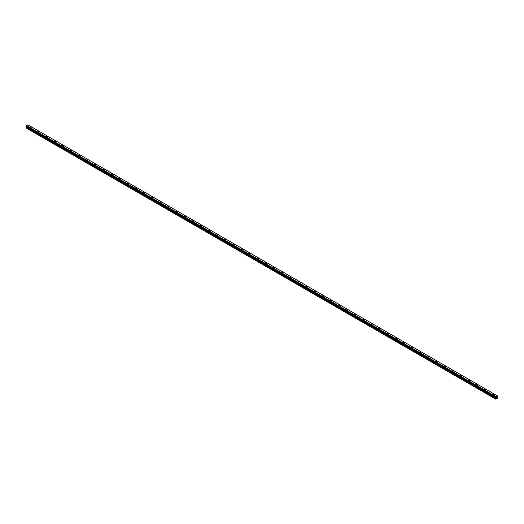 <?xml version="1.0" encoding="UTF-8"?>
<svg xmlns="http://www.w3.org/2000/svg" width="524" height="524" viewBox="0 0 524 524"><rect width="100%" height="100%" fill="white"/><g stroke="black" fill="none" stroke-linecap="round" stroke-linejoin="round"><path stroke-width="0.79" d="M29.881 127.162A0.721 0.413 180 0 1 31.316 127.162A0.721 0.413 180 0 1 29.881 127.162A0.721 0.413 180 0 1 31.316 127.162M37.997 131.852A0.721 0.413 180 0 1 39.438 131.852A0.721 0.413 180 0 1 37.997 131.852A0.721 0.413 180 0 1 39.438 131.852M46.119 136.535A0.721 0.413 180 0 1 47.553 136.535A0.721 0.413 180 0 1 46.119 136.535A0.721 0.413 180 0 1 47.553 136.535M54.241 141.225A0.721 0.413 180 0 1 55.675 141.225A0.721 0.413 180 0 1 54.241 141.225A0.721 0.413 180 0 1 55.675 141.225M62.356 145.914A0.721 0.413 180 0 1 63.79 145.914A0.721 0.413 180 0 1 62.356 145.914A0.721 0.413 180 0 1 63.79 145.914M70.478 150.598A0.721 0.413 180 0 1 71.912 150.598A0.721 0.413 180 0 1 70.478 150.598A0.721 0.413 180 0 1 71.912 150.598M78.593 155.287A0.721 0.413 180 0 1 80.034 155.287A0.721 0.413 180 0 1 78.593 155.287A0.721 0.413 180 0 1 80.034 155.287M86.715 159.977A0.721 0.413 180 0 1 88.15 159.977A0.721 0.413 180 0 1 86.715 159.977A0.721 0.413 180 0 1 88.15 159.977M94.837 164.66A0.721 0.413 180 0 1 96.272 164.667A0.721 0.413 180 0 1 94.837 164.66A0.721 0.413 180 0 1 96.272 164.66M102.953 169.35A0.721 0.413 180 0 1 104.387 169.35A0.721 0.413 180 0 1 102.953 169.35A0.721 0.413 180 0 1 104.387 169.35M111.075 174.04A0.721 0.413 180 0 1 112.509 174.04A0.721 0.413 180 0 1 111.075 174.04A0.721 0.413 180 0 1 112.509 174.04M119.19 178.723A0.721 0.413 180 0 1 120.631 178.73A0.721 0.413 180 0 1 119.19 178.723A0.721 0.413 180 0 1 120.631 178.723M127.312 183.413A0.721 0.413 180 0 1 128.747 183.413A0.721 0.413 180 0 1 127.312 183.413A0.721 0.413 180 0 1 128.747 183.413M135.434 188.103A0.721 0.413 180 0 1 136.869 188.103A0.721 0.413 180 0 1 135.434 188.103A0.721 0.413 180 0 1 136.869 188.103M143.55 192.786A0.721 0.413 180 0 1 144.984 192.793A0.721 0.413 180 0 1 143.55 192.786A0.721 0.413 180 0 1 144.984 192.786M151.672 197.476A0.721 0.413 180 0 1 153.106 197.476A0.721 0.413 180 0 1 151.672 197.476A0.721 0.413 180 0 1 153.106 197.476M159.787 202.166A0.721 0.413 180 0 1 161.228 202.166A0.721 0.413 180 0 1 159.787 202.166A0.721 0.413 180 0 1 161.228 202.166M167.909 206.849A0.721 0.413 180 0 1 169.344 206.856A0.721 0.413 180 0 1 167.909 206.849A0.721 0.413 180 0 1 169.344 206.849M176.031 211.539A0.721 0.413 180 0 1 177.466 211.539A0.721 0.413 180 0 1 176.031 211.539A0.721 0.413 180 0 1 177.466 211.539M184.147 216.229A0.721 0.413 180 0 1 185.581 216.229A0.721 0.413 180 0 1 184.147 216.229A0.721 0.413 180 0 1 185.581 216.229M192.269 220.918A0.721 0.413 180 0 1 193.703 220.918M193.494 220.624A0.721 0.413 180 0 1 192.478 221.207A0.721 0.413 180 0 1 193.494 220.624M200.384 225.602A0.721 0.413 180 0 1 201.825 225.602A0.721 0.413 180 0 1 200.384 225.602A0.721 0.413 180 0 1 201.825 225.602M208.506 230.291A0.721 0.413 180 0 1 209.941 230.291A0.721 0.413 180 0 1 208.506 230.291A0.721 0.413 180 0 1 209.941 230.291M216.628 234.975A0.721 0.413 180 0 1 218.063 234.981A0.721 0.413 180 0 1 216.628 234.975A0.721 0.413 180 0 1 218.063 234.975M224.744 239.665A0.721 0.413 180 0 1 226.178 239.665A0.721 0.413 180 0 1 224.744 239.665A0.721 0.413 180 0 1 226.178 239.665M232.866 244.354A0.721 0.413 180 0 1 234.3 244.354A0.721 0.413 180 0 1 232.866 244.354A0.721 0.413 180 0 1 234.3 244.354M240.981 249.038A0.721 0.413 180 0 1 242.422 249.044A0.721 0.413 180 0 1 240.981 249.038A0.721 0.413 180 0 1 242.422 249.038M250.328 253.439A0.721 0.413 180 0 1 249.313 254.022A0.721 0.413 180 0 1 250.328 253.439M249.103 253.727A0.721 0.413 180 0 1 250.538 253.727M257.225 258.417A0.721 0.413 180 0 1 258.659 258.417A0.721 0.413 180 0 1 257.225 258.417A0.721 0.413 180 0 1 258.659 258.417M265.341 263.1A0.721 0.413 180 0 1 266.775 263.107A0.721 0.413 180 0 1 265.341 263.1A0.721 0.413 180 0 1 266.775 263.1M273.463 267.79A0.721 0.413 180 0 1 274.897 267.79A0.721 0.413 180 0 1 273.463 267.79A0.721 0.413 180 0 1 274.897 267.79M281.578 272.48A0.721 0.413 180 0 1 283.019 272.48A0.721 0.413 180 0 1 281.578 272.48A0.721 0.413 180 0 1 283.019 272.48M289.7 277.163A0.721 0.413 180 0 1 291.134 277.17A0.721 0.413 180 0 1 289.7 277.163A0.721 0.413 180 0 1 291.134 277.163M297.822 281.853A0.721 0.413 180 0 1 299.256 281.853A0.721 0.413 180 0 1 297.822 281.853A0.721 0.413 180 0 1 299.256 281.853M305.937 286.543A0.721 0.413 180 0 1 307.372 286.543A0.721 0.413 180 0 1 305.937 286.543A0.721 0.413 180 0 1 307.372 286.543M314.059 291.233A0.721 0.413 180 0 1 315.494 291.233A0.721 0.413 180 0 1 314.059 291.233A0.721 0.413 180 0 1 315.494 291.233M322.175 295.916A0.721 0.413 180 0 1 323.616 295.916A0.721 0.413 180 0 1 322.175 295.916A0.721 0.413 180 0 1 323.616 295.916M330.297 300.606A0.721 0.413 180 0 1 331.731 300.606A0.721 0.413 180 0 1 330.297 300.606A0.721 0.413 180 0 1 331.731 300.606M338.419 305.296A0.721 0.413 180 0 1 339.853 305.296A0.721 0.413 180 0 1 338.419 305.296A0.721 0.413 180 0 1 339.853 305.296M346.534 309.979A0.721 0.413 180 0 1 347.969 309.979A0.721 0.413 180 0 1 346.534 309.979A0.721 0.413 180 0 1 347.969 309.979M354.656 314.669A0.721 0.413 180 0 1 356.091 314.669A0.721 0.413 180 0 1 354.656 314.669A0.721 0.413 180 0 1 356.091 314.669M362.772 319.358A0.721 0.413 180 0 1 364.213 319.358A0.721 0.413 180 0 1 362.772 319.358A0.721 0.413 180 0 1 364.213 319.358M370.894 324.042A0.721 0.413 180 0 1 372.328 324.042A0.721 0.413 180 0 1 370.894 324.042A0.721 0.413 180 0 1 372.328 324.042M379.016 328.731A0.721 0.413 180 0 1 380.45 328.731A0.721 0.413 180 0 1 379.016 328.731A0.721 0.413 180 0 1 380.45 328.731M387.131 333.421A0.721 0.413 180 0 1 388.566 333.421A0.721 0.413 180 0 1 387.131 333.421A0.721 0.413 180 0 1 388.566 333.421M395.253 338.104A0.721 0.413 180 0 1 396.688 338.111A0.721 0.413 180 0 1 395.253 338.104A0.721 0.413 180 0 1 396.688 338.104M403.369 342.794A0.721 0.413 180 0 1 404.81 342.794A0.721 0.413 180 0 1 403.369 342.794A0.721 0.413 180 0 1 404.81 342.794M411.491 347.484A0.721 0.413 180 0 1 412.925 347.484A0.721 0.413 180 0 1 411.491 347.484A0.721 0.413 180 0 1 412.925 347.484M419.613 352.167A0.721 0.413 180 0 1 421.047 352.174A0.721 0.413 180 0 1 419.613 352.167A0.721 0.413 180 0 1 421.047 352.167M427.728 356.857A0.721 0.413 180 0 1 429.163 356.857A0.721 0.413 180 0 1 427.728 356.857A0.721 0.413 180 0 1 429.163 356.857M435.85 361.547A0.721 0.413 180 0 1 437.285 361.547A0.721 0.413 180 0 1 435.85 361.547A0.721 0.413 180 0 1 437.285 361.547M443.966 366.23A0.721 0.413 180 0 1 445.407 366.237A0.721 0.413 180 0 1 443.966 366.23A0.721 0.413 180 0 1 445.407 366.23M452.088 370.92A0.721 0.413 180 0 1 453.522 370.92A0.721 0.413 180 0 1 452.088 370.92A0.721 0.413 180 0 1 453.522 370.92M460.21 375.61A0.721 0.413 180 0 1 461.644 375.61A0.721 0.413 180 0 1 460.21 375.61A0.721 0.413 180 0 1 461.644 375.61M468.325 380.293A0.721 0.413 180 0 1 469.759 380.3A0.721 0.413 180 0 1 468.325 380.293A0.721 0.413 180 0 1 469.759 380.293M476.447 384.983A0.721 0.413 180 0 1 477.881 384.983A0.721 0.413 180 0 1 476.447 384.983A0.721 0.413 180 0 1 477.881 384.983M484.562 389.673A0.721 0.413 180 0 1 486.003 389.673A0.721 0.413 180 0 1 484.562 389.673A0.721 0.413 180 0 1 486.003 389.673M492.684 394.362A0.721 0.413 180 0 1 494.119 394.362M493.909 394.068A0.721 0.413 180 0 1 492.894 394.651A0.721 0.413 180 0 1 493.909 394.068M496.483 397.886L496.719 397.29M496.85 397.677L497.079 397.172M495.848 397.467L496.104 396.707L497.492 395.921L497.8 397.958L495.868 399.19L496.123 398.057L26.554 126.952L26.2 127.633L26.2 128.026L495.769 399.131M497.492 395.921L27.923 124.817L26.534 125.603L26.213 126.363L495.776 397.454M496.123 398.057L495.861 397.493M495.796 397.467L26.213 126.363M496.143 397.762L26.554 126.952M496.071 397.651L26.501 126.546L496.077 397.696M495.881 397.533L26.338 126.435M26.534 125.603L496.104 396.707L26.527 125.609M27.896 124.81L497.466 395.915L27.929 124.823M496.071 396.753L26.501 125.649M496.097 397.709L26.514 126.605M495.907 397.048L26.338 125.95M495.868 397.12L26.298 126.015M495.861 397.146L26.292 126.042M495.828 397.212L26.259 126.107M495.809 397.231L26.239 126.127M495.769 397.316L26.2 126.212M495.769 397.434L26.2 126.33M496.143 398.004L26.567 126.9M495.809 398.6L26.239 127.496M495.769 398.738L26.2 127.633"/></g></svg>

